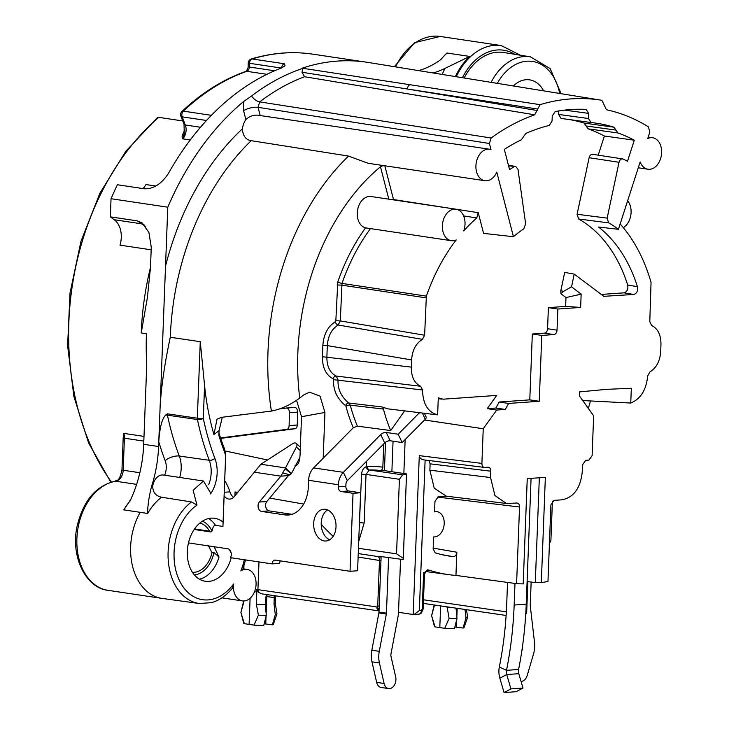 <?xml version="1.0" encoding="UTF-8"?>
<svg xmlns="http://www.w3.org/2000/svg" width="729" height="729" viewBox="0 0 729 729"><rect width="100%" height="100%" fill="white"/><g stroke="black" fill="none" stroke-linecap="round" stroke-linejoin="round"><path stroke-width="1.09" d="M294.981 465.767C297.879 465.658 299.564 462.222 300.029 455.47L301.514 416.706L296.594 400.367M593.251 154.502C591.319 153.947 589.943 155.013 589.123 157.71L577.095 214.253L607.139 218.126L619.03 162.285C619.85 159.587 621.226 158.512 623.158 159.086L622.502 158.886M529.792 399.866L539.25 401.278L541.775 335.422L553.858 334.575A4.246 2.989 98.5 0 0 557.038 330.146L557.849 309.041L580.639 307.428L581.15 294.133L571.518 286.825L574.224 274.122L564.711 272.391L560.792 290.844L560.902 293.714L565.986 297.569L565.649 306.408L548.39 307.629L547.579 328.733A4.246 2.989 98.5 0 1 544.399 333.162L532.316 334.01L529.792 399.866L499.183 402.025L495.857 408.03L505.315 409.443L496.677 410.053L483.236 428.761L424.515 419.995M571.518 286.825L563.69 291.29L560.902 293.714M623.331 227.676A15.92 11.217 98.5 0 0 627.642 200.776M603.585 296.339L633.72 294.461L624.006 292.839L601.015 294.461M624.006 292.839C627.131 291.828 628.362 289.231 627.687 285.03A146.438 103.181 98.5 0 0 578.616 219.001L577.095 214.253M623.158 159.086A212.23 149.545 98.5 0 1 627.505 161.282L634.303 140.214L604.396 136.013L598.217 155.168M604.396 136.013A234.291 165.091 98.5 0 0 588.057 128.833L584.084 123.073A238.538 168.08 98.5 0 0 569.422 119.574M558.806 110.936L558.669 114.444L561.075 118.435M387.773 408.841L381.996 406.955L383.445 409.078A145.563 102.57 98.5 0 0 390.708 430.547L357.401 426.155L353.283 427.768A149.563 105.386 -81.5 0 1 345.929 406.181L345.555 405.643C336.98 398.544 332.998 389.887 333.59 379.681L333.126 378.761C325.963 375.071 322.391 367.726 322.418 356.718L322.856 345.428C323.676 334.365 327.831 326.483 335.304 321.762L335.841 320.733L337.782 281.968A170.786 120.34 -81.5 0 1 365.53 227.849A15.92 11.217 -81.5 0 1 357.565 210.089A15.92 11.217 -81.5 0 1 370.933 196.502L456.053 209.214A15.92 11.217 98.5 0 1 463.699 230.929A165.547 116.649 98.5 0 1 476.775 217.962L478.233 212.668L483.573 233.371L513.435 236.715L496.786 172.099A15.92 11.217 98.5 0 1 484.894 180.719A15.92 11.217 98.5 0 1 476.146 163.323A15.92 11.217 98.5 0 1 489.596 149.235A15.92 11.217 98.5 0 1 490.981 149.573L489.414 143.485L491.1 138A253.938 178.933 -81.5 0 1 534.703 114.817L304.558 76.727A259.57 182.897 98.5 0 0 259.679 101.887L491.1 138M456.053 209.214A15.92 11.217 98.5 0 0 442.603 223.302A15.92 11.217 98.5 0 0 451.351 240.707A15.92 11.217 98.5 0 0 456.226 239.941A165.547 116.649 98.5 0 0 426.374 296.129L424.615 335.231L422.446 339.349C415.876 343.386 412.268 350.248 411.621 359.935L411.347 367.124C411.247 376.775 414.354 383.162 420.66 386.288L336.178 376.055C329.936 372.847 326.838 366.459 326.874 356.891L327.312 345.601L411.621 359.935M496.677 410.053L487.218 408.641L496.713 395.419L443.177 399.191L438.293 397.815L437.637 414.856C427.932 412.268 422.893 403.975 422.528 389.979L420.66 386.288M487.218 408.641L495.857 408.03M400.558 559.198L398.517 612.314L413.188 614.501L419.293 455.625L481.905 463.416C481.942 466.022 482.899 467.362 484.758 467.426L487.947 467.198C489.806 467.262 490.763 468.601 490.799 471.198L490.562 477.531L494.909 495.538L506.482 503.502L516.679 503.01C518.547 503.074 519.495 504.413 519.54 507.019L516.597 583.647A228.669 161.127 -81.5 0 0 523.194 583.883L527.24 478.625L545.356 477.349L541.31 582.608A228.669 161.127 -81.5 0 0 547.971 581.432L550.914 504.805L554.095 500.376L561.649 499.839C573.787 497.606 580.685 488.011 582.325 471.062L582.571 464.728L585.751 460.3L588.932 460.081L592.112 455.652L593.643 415.831L579.355 395.811L579.509 391.901L606.701 389.341L631.323 388.256L630.749 403.046C640.618 398.991 646.268 389.96 647.698 375.945L649.858 371.972C656.437 367.945 660.046 361.083 660.693 351.387L660.957 344.662C661.048 335.021 657.95 328.633 651.653 325.508L649.794 321.671L651.043 282.415A165.31 116.485 98.5 0 0 620.151 223.976M359.16 529.792L361.566 474.251C361.894 470.369 363.489 467.836 366.341 466.642L367.507 466.487A11.673 1.285 -177.8 0 1 382.834 467.198A3.18 2.242 -81.5 0 1 380.447 470.515L384.429 470.615L385.513 442.248M353.283 427.768L323.184 458.186L324.934 412.441L320.067 396.148L309.597 392.156L303.701 394.936L299.728 398.08C290.242 404.987 280.802 409.315 271.398 411.056L221.37 417.362L217.005 419.157L213.934 434.63A230.829 162.649 -81.5 0 1 204.567 385.495L203.309 418.428A4.246 0.465 -177.8 0 1 197.331 418.2L167.342 413.835L167.442 415.184A243.969 171.907 98.5 0 0 179.288 456.044L209.25 460.291A4.246 1.877 -20.8 0 0 214.909 458.468A239.358 168.654 -81.5 0 1 203.309 418.428A4.246 1.394 -11.8 0 1 197.441 419.549A4.246 2.962 -81.7 0 1 197.331 418.2L200.275 341.691L204.567 385.495M481.905 463.416L483.236 428.761M539.25 401.278L508.632 403.438L505.315 409.443M574.224 274.122L604.086 296.493M638.276 167.779L647.944 169.228A15.92 11.217 98.5 0 1 640.144 161.993L618.429 229.316L598.473 227.011A146.675 103.354 98.5 0 1 637.41 286.67C638.085 290.853 636.854 293.459 633.72 294.461M582.735 400.549L630.749 403.046M521.053 681.424A8.493 5.978 -81.5 0 0 527.195 675.482L533.482 654.141A21.223 14.954 -81.5 0 0 534.521 642.459L530.293 605.981A4.246 2.989 98.5 0 1 530.265 605.106L531.149 582.043M521.855 650.888L522.365 649.147A4.246 2.989 98.5 0 0 522.575 646.814L522.511 646.322M552.418 501.16L550.905 540.408L549.137 544.253M647.944 169.228A15.92 11.217 98.5 0 0 661.385 155.14A15.92 11.217 98.5 0 0 652.646 137.745A15.92 11.217 98.5 0 0 647.716 138.528L649.767 132.186L648.491 126.91A253.938 178.933 -81.5 0 0 606.437 109.76L601.872 100.301A262.376 184.884 -81.5 0 0 601.425 100.228L368.191 62.448A265.283 186.925 -81.5 0 0 366.587 62.202L312.823 54.165A265.283 186.925 -81.5 0 0 252.152 58.958A4.246 2.852 73.1 0 0 251.259 59.013C271.908 52.77 292.429 51.158 312.823 54.165M618.429 229.316A147.176 103.7 98.5 0 0 608.66 222.874L607.139 218.126M637.41 286.67L627.687 285.03M508.596 165.902L515.722 166.44L518 169.41L525.645 223.876L523.75 228.86A147.176 103.7 98.5 0 0 513.435 236.715M584.084 123.073L613.973 127.21L617.946 132.97A234.665 165.346 98.5 0 1 634.303 140.214M613.973 127.21A238.902 168.344 98.5 0 0 594.928 122.991A238.902 168.344 98.5 0 0 590.991 122.518L588.503 118.526L588.704 113.396L586.107 109.396A251.642 177.311 -81.5 0 0 555.179 111.573L552.254 115.966L552.053 121.096L549.247 125.461A238.902 168.344 98.5 0 0 525.782 133.434L521.344 139.786A234.665 165.346 98.5 0 0 504.34 149.372L509.553 169.602A212.23 149.545 98.5 0 1 514.091 166.768M590.918 122.508L561.157 118.444M304.558 76.727L301.979 72.244L303 68.316L540.025 104.666L534.703 114.817M540.025 104.666A262.376 184.884 -81.5 0 1 601.425 100.228M586.116 125.971L616.005 130.108M558.669 114.444L588.503 118.526M435.495 141.153L260.162 115.556C254.868 114.353 250.102 115.701 245.873 119.602A15.92 11.217 -81.5 0 0 242.411 128.796C242.821 135.849 245.755 139.813 251.213 140.679L348.544 156.079L368.109 163.278L484.894 180.719M478.233 212.668L456.491 209.296M454.094 208.922L393.514 199.555L384.812 165.784M200.275 341.691L170.276 337.272C164.699 363.434 161.319 386.425 160.143 406.244L167.788 207.191A265.283 186.925 -81.5 0 1 243.459 101.641L243.586 110.69A10.607 3.882 165.6 0 1 258.048 107.327L260.162 115.556M384.493 165.72A3.18 1.166 -14.4 0 0 380.465 166.759L380 165.055M393.587 199.883L393.514 199.555A3.18 1.166 -14.4 0 0 391.81 199.618M476.775 217.962L463.626 215.921M322.856 345.428L327.312 345.601C328.014 335.978 331.613 329.116 338.128 325.016L340.306 320.906L342.001 283.417L426.374 296.129M365.53 227.849L451.351 240.707M383.445 409.078L350.257 405.142L348.763 403.019C341.081 396.649 337.509 388.894 338.056 379.745L336.178 376.055A3.18 2.223 -66.7 0 0 333.126 378.761M437.637 414.856L436.662 414.765M390.708 430.547L404.622 410.883M399.41 479.281L396.549 553.821A229.416 161.656 -81.5 0 0 403.292 558.223L406.5 474.57L402.59 474.852L399.41 479.281L366.022 474.415L369.302 470.005A3.18 1.914 87.4 0 1 367.507 466.487M413.188 614.501L414.118 614.492L419.348 610.519L421.435 610.373L422.209 609.289L423.622 572.657L429.272 570.196A229.416 161.656 98.5 0 0 448.882 574.671A229.416 161.656 98.5 0 0 455.944 575.418L456.837 552.227C456.482 555.07 455.288 556.546 453.247 556.646A210.973 148.661 98.5 0 1 447.679 555.826A210.973 148.661 98.5 0 1 435.231 552.864L433.144 548.946L433.6 536.899A12.73 8.976 98.5 0 0 444.061 525.363A12.73 8.976 98.5 0 0 437.036 511.676A12.73 8.976 98.5 0 0 434.566 511.785L434.967 501.342L438.147 496.914L447.105 496.285M446.394 496.203L434.229 488.184L429.873 470.178L430.119 463.844L429.007 460.518M419.348 610.519L425.125 460.035M419.503 412.687L398.18 434.229L386.261 432.452A4.246 2.087 154.4 0 0 380.72 434.593L343.359 472.346A14.853 10.47 98.5 0 0 338.384 484.749L338.302 486.854A4.246 2.98 86 0 0 341.117 491.519L353.036 493.296L350.038 571.29L275.27 560.118A4.246 2.98 86 0 0 274.815 560.1A4.246 2.98 86 0 0 272.136 563.891L230.428 557.658A5.303 3.718 -94 0 0 230.993 552.19A5.303 3.718 -94 0 0 227.776 548.782L188.465 542.914M323.184 458.186L313.57 467.89L343.359 472.346L347.35 480.675A4.246 2.989 98.5 0 0 345.938 484.211L345.856 486.325A4.246 2.98 -94 0 0 348.672 490.981L360.582 492.768L357.593 570.752L350.038 571.29M398.517 612.314A21.223 14.954 -81.5 0 1 398.016 616.734L390.963 654.013A4.246 2.989 98.5 0 0 390.99 656.328L395.674 676.895A8.493 5.978 -81.5 0 1 388.63 688.586L381.185 687.474A8.493 5.978 -81.5 0 1 376.656 682.371L371.972 661.814A21.223 14.954 -81.5 0 1 371.836 650.213L378.889 612.934A4.246 2.989 98.5 0 0 378.989 612.05L381.121 556.564L379.408 556.327A229.744 161.884 98.5 0 0 380.547 556.965L358.249 553.584M393.049 441.191L391.874 471.727L406.545 473.914L403.255 559.562L381.121 556.564M388.63 688.586A8.493 5.978 -81.5 0 1 384.101 683.483L379.417 662.925A21.223 14.954 -81.5 0 1 379.28 651.325L386.343 614.046A4.246 2.989 98.5 0 0 386.443 613.162L388.575 557.576M391.874 471.727L384.429 470.615M403.292 558.223L403.255 559.562M396.549 553.821L358.449 548.299M303.656 504.076L269.675 498.089M237.727 492.44L235.057 491.966L236.861 493.478M523.194 583.883L527.258 478.625M516.597 583.647L455.944 575.418M429.272 570.196L427.604 570.06M541.31 582.608L535.305 582.608L527.113 581.487L531.077 478.352M146.757 364.582A231.33 163.004 -81.5 0 1 146.447 333.727L146.739 365.138L143.695 444.298L158.594 446.531L158.776 441.747C159.715 427.531 162.02 418.637 165.702 415.047L167.342 413.835M208.694 484.739A25.925 18.271 98.5 0 0 209.25 460.291A243.595 171.652 -81.5 0 1 197.441 419.549L167.442 415.184A10.607 3.499 168.2 0 0 165.702 415.047M203.464 481.012L163.414 475.026A12.73 8.976 98.5 0 0 152.735 485.833A65.701 46.291 98.5 0 0 151.468 486.744A106.115 74.768 -81.5 0 0 158.594 446.531M151.468 486.744C148.916 497.014 147.641 505.917 147.632 513.471L140.214 512.332A55.176 38.883 -81.5 0 0 161.756 598.363A55.176 38.883 -81.5 0 0 162.093 598.409L199.272 603.503A54.721 38.555 -81.5 0 1 168.262 560.619A54.721 38.555 -81.5 0 1 191.49 501.953L161.592 497.233C155.605 495.911 152.653 492.111 152.735 485.833M191.49 501.953L196.976 505.115L193.139 490.28L203.455 481.012L210.635 493.014L210.59 493.925A30.171 21.259 98.5 0 0 214.909 458.468M231.202 557.776A31.83 22.435 -81.5 0 1 205.277 581.259A31.83 22.435 -81.5 0 1 187.79 546.458A31.83 22.435 -81.5 0 1 214.681 518.292A31.83 22.435 -81.5 0 1 223.083 522.174L225.516 458.833A14.853 10.47 98.5 0 0 224.395 451.579L223.976 447.488A21.223 14.954 98.5 0 1 225.58 457.839L225.516 458.833M222.309 417.243L219.074 430.575L218.882 435.514A224.96 158.512 98.5 0 0 224.395 451.579M199.272 603.503L211.401 602.664C219.183 600.505 226.154 595.711 232.314 588.285L233.59 584.002A15.92 11.217 98.5 0 0 242.402 600.906A15.92 11.217 98.5 0 0 255.843 586.818A15.92 11.217 98.5 0 0 247.104 569.422A15.92 11.217 98.5 0 0 240.816 570.971L242.775 569.513L245.518 559.908M543.67 90.87A31.83 22.435 98.5 0 0 529.637 79.853A31.83 22.435 98.5 0 0 513.334 85.958M224.997 450.941L267.488 459.981M235.057 491.966L234.911 495.82M280.392 560.883A4.246 2.98 -94 0 0 279.681 563.353L272.136 563.891M199.819 523.094A24.941 17.569 -81.5 0 1 209.588 531.204A2.123 1.494 98.5 0 0 210.508 531.915A2.123 1.494 98.5 0 0 211.939 531.067L212.449 529.728C212.941 526.812 213.952 525.345 215.492 525.327L222.937 526.438L224.113 495.911A10.607 7.436 86 0 0 229.917 499.083A10.607 7.436 86 0 0 234.146 496.731L260.891 464.236L292.657 443.706A4.246 2.706 133.3 0 1 296.357 443.46A4.246 2.706 133.3 0 1 296.43 446.995L285.513 467.918A14.853 10.47 98.5 0 0 285.112 468.729L280.847 476.155L288.392 475.618L266.832 501.506A5.303 3.718 86 0 0 265.803 507.129A5.303 3.718 86 0 0 269.119 510.901L291.983 514.319M233.581 497.342A10.607 7.436 86 0 1 229.927 491.856L224.259 492.257M224.696 480.675A37.708 26.435 86 0 1 229.927 491.856M329.681 539.797A15.92 11.163 86 0 1 321.225 522.921A15.92 11.163 86 0 1 327.576 509.926M224.113 495.911L225.58 457.839M254.558 472.228L280.847 476.155L259.278 502.044A5.303 3.718 86 0 0 258.257 507.666A5.303 3.718 86 0 0 261.565 511.43L284.802 514.902A31.83 22.317 86 0 0 288.256 515.038A31.83 22.317 86 0 0 308.358 486.617L308.595 480.302A14.853 10.47 -81.5 0 1 309.488 475.007A14.853 10.47 -81.5 0 1 313.57 467.89M313.68 523.458A15.92 11.163 86 0 1 323.731 509.243A15.92 11.163 86 0 1 336.023 526.794A15.92 11.163 86 0 1 325.972 541A15.92 11.163 86 0 1 313.68 523.458M214.126 546.741L219.01 557.029L213.934 552.527L211.993 552.664L208.357 545.629M231.184 553.01L229.316 549.502M222.937 526.438L223.083 522.174M211.993 552.664A24.941 17.569 -81.5 0 1 192.465 572.329M360.582 492.768L353.036 493.296M424.36 413.27L426.119 416.942A4.246 2.087 154.4 0 1 425.271 419.23L402.18 442.558L390.261 440.781A4.246 2.087 154.4 0 0 384.721 442.922L347.35 480.675M438.721 398.736L438.238 399.219M299.892 457.375L291.463 473.522A4.246 2.989 98.5 0 0 291.354 473.759L288.392 475.618M279.717 408.896L286.324 408.04A4.246 2.697 -94.3 0 1 286.415 408.03L294.58 407.42A4.246 2.697 85.7 0 1 297.605 412.122L297.268 424.989A4.246 2.697 85.7 0 1 294.972 428.752L220.705 438.384M286.506 408.03L294.489 407.429A4.246 2.697 85.7 0 1 294.58 407.42M220.559 437.947L286.807 429.363A4.246 2.697 -94.3 0 0 289.112 425.599L289.44 412.732A4.246 2.697 -94.3 0 0 286.415 408.03M218.982 433.044A218.591 154.029 98.5 0 0 223.976 447.488M110.826 482.224L88.555 442.858L73.902 396.558L67.615 345.765L70.011 293.113L80.955 241.372L99.882 193.258L125.807 151.295L157.4 117.67A4.246 2.342 49.6 0 1 158.776 117.351A231.33 163.004 98.5 0 0 111.428 482.051M182.76 120.941L158.776 117.351M184.282 134.127L184.027 124.222A4.246 1.895 158.9 0 0 185.294 124.987A10.607 7.481 -81.5 0 1 182.724 138.865L184.282 134.127A4.246 3.609 -4.1 0 1 182.04 136.013L184.637 130.044M180.883 116.093A4.246 4.246 0 0 1 181.931 111.473A4.246 2.242 46.7 0 1 183.343 111.136A4.246 2.989 98.5 0 0 182.15 116.85A4.246 1.895 158.9 0 1 180.883 116.093L184.027 124.222M441.173 59.24A61.546 43.366 -81.5 0 1 446.932 53.017L440.116 60.06A106.115 74.768 -81.5 0 1 418.628 70.622M281.358 68.052L249.473 63.286A4.246 0.465 -177.8 0 1 248.252 62.913L248.115 66.631A4.246 0.465 2.2 0 0 249.336 67.013L249.473 63.286A4.246 2.989 -81.5 0 1 252.152 58.958L284.319 63.76L285.085 65.683L281.695 67.925A265.283 186.925 98.5 0 0 168.636 173.046C161.756 183.817 153.664 189.066 144.36 188.784L117.405 184.756A265.283 186.925 -81.5 0 0 111.045 198.716L110.343 216.85L114.28 219.748L141.244 223.767L144.542 225.152M145.773 226.664L137.307 220.878L142.191 222.956L148.916 232.487L151.268 247.277L150.502 267.251L147.376 297.669L141.235 332.943L146.447 333.727M446.932 53.017L469.722 56.425L445.054 68.335A106.115 74.768 -81.5 0 1 433.09 72.964M190.233 139.986L182.724 138.865L182.04 136.013M161.756 598.363L107.992 590.335C86.086 588.057 70.576 557.184 76.946 526.885C83.06 500.951 95.772 485.742 115.073 481.249C116.275 479.709 118.936 483.518 121.962 469.859L123.192 437.819A4.246 0.465 2.2 0 0 123.192 437.819L123.739 433.372L144.005 436.398M143.048 188.583A21.223 14.954 98.5 0 0 145.964 184.555L155.869 186.041M151.167 249.81L120.003 245.154A21.223 14.954 98.5 0 0 114.28 219.748M137.307 220.878L110.343 216.85M167.788 207.191L111.045 198.716M143.695 444.298A106.115 74.768 -81.5 0 1 130.764 499.493L123.83 509.89A55.176 38.883 -81.5 0 1 129.99 501.051M380.966 560.719L358.112 557.056M380.547 556.965L381.094 557.357M383.727 443.925L382.834 467.198M499.183 402.025L508.632 403.438M541.775 335.422L532.316 334.01M557.849 309.041L548.39 307.629M580.639 307.428L565.649 306.408M581.15 294.133L565.986 297.569M403.848 473.513L405.151 439.551M434.402 605.006L434.384 605.553A15.92 1.75 -177.8 0 1 434.138 605.234A15.92 1.75 -177.8 0 1 434.147 605.198L431.623 615.65A18.043 1.977 -177.8 0 0 431.614 615.732L435.022 626.858A14.853 1.631 -177.8 0 1 434.393 626.402A14.853 1.631 -177.8 0 1 434.393 626.348M456.026 608.159L456.983 618.474L454.459 628.653A14.853 1.631 -177.8 0 1 444.745 628.307L435.022 626.858M464.081 627.496A14.853 1.631 -177.8 0 1 464.072 627.541A14.853 1.631 -177.8 0 1 463.061 628.043L456.463 627.177A4.246 0.465 2.2 0 0 454.86 627.022M440.635 605.917L439.797 627.587M434.384 605.553L431.614 615.732M453.247 556.646L442.366 554.76M424.533 459.963L484.092 467.38M425.125 459.999C421.717 459.899 419.776 458.441 419.293 455.625M414.564 614.456L418.747 614.164A4.246 2.98 86 0 0 421.435 610.373L421.526 609.726M422.209 609.289L423.157 609.07L424.506 574.024L423.622 572.657M243.732 600.988L243.686 602.364A15.92 1.75 -177.8 0 1 243.44 602.045A15.92 1.75 -177.8 0 1 243.44 602.008L240.916 612.451A18.043 1.977 -177.8 0 0 240.916 612.542L244.324 623.669A14.853 1.631 -177.8 0 1 243.696 623.213A14.853 1.631 -177.8 0 1 243.686 623.158M267.397 594.664L265.52 598.172L265.283 604.496A15.92 1.75 -177.8 0 1 256.362 604.259L258.403 615.148L254.047 625.117L249.099 624.398L250.102 598.272M249.099 624.398L244.324 623.669M243.686 602.364L240.916 612.542M253.637 593.26L256.89 590.39L258.622 592.422L262.03 593.88L379.034 610.911A4.246 2.934 -81.7 0 1 376.939 606.975L377.722 606.045L379.217 606.191M256.362 604.259L256.89 590.39M258.622 592.422L257.92 589.643L258.986 561.922M255.323 589.342A10.607 1.166 2.2 0 1 257.92 589.643L376.939 606.975L379.071 609.891M266.723 595.274A4.246 2.725 -82.5 0 1 266.814 596.577A4.246 0.465 2.2 0 0 265.93 596.486M275.535 595.848L275.252 603.266A15.92 1.75 -177.8 0 1 275.252 603.266A15.92 1.75 -177.8 0 1 274.022 603.885L275.298 614.647L272.354 624.853L265.757 623.988A4.246 0.465 2.2 0 0 264.162 623.833M274.022 603.885L274.259 597.561L266.814 596.577L266.149 613.836M274.131 595.639L274.259 597.561M275.243 603.22L276.965 613.845A18.043 1.977 -177.8 0 1 276.947 613.955A18.043 1.977 -177.8 0 1 275.298 614.647M265.283 604.496L266.285 615.276L263.761 625.455A14.853 1.631 -177.8 0 1 254.047 625.117M273.375 624.297A14.853 1.631 -177.8 0 1 273.375 624.352A14.853 1.631 -177.8 0 1 272.354 624.853M266.285 615.276A18.043 1.977 -177.8 0 1 258.403 615.148M507.539 582.416L506.719 603.904A297.122 208.284 86 0 1 499.338 666.971A16.977 11.901 -94 0 0 499.848 678.189L504.058 692.55L516.141 691.703L523.003 688.048L518.784 673.687A6.37 4.465 -94 0 1 518.592 669.486A307.729 215.729 86 0 0 526.238 604.168L527.113 581.487M499.338 666.971L506.518 670.334A307.729 215.729 86 0 0 514.164 605.024L514.993 583.428M535.305 582.608L539.332 477.777M518.592 669.486L506.518 670.334A6.37 4.465 -94 0 0 506.71 674.544L510.92 688.905L523.003 688.048M504.058 692.55L510.92 688.905M447.087 606.856L449.1 618.347L444.745 628.307M452.673 607.667A15.92 1.75 -177.8 0 1 447.059 607.448M465.002 609.462L466.004 617.837L463.061 628.043M466.442 609.672L467.663 617.035A18.043 1.977 -177.8 0 1 467.654 617.153A18.043 1.977 -177.8 0 1 466.004 617.837M456.983 618.474A18.043 1.977 -177.8 0 1 449.1 618.347M406.5 474.57L406.545 473.914M358.714 541.547L364.163 522.921L359.707 522.757A208.813 147.13 98.5 0 1 359.443 522.529M243.459 101.641L251.541 95.991A10.607 6.096 -127.3 0 0 259.679 101.887L258.048 107.327L489.414 143.485M366.587 62.202A265.283 186.925 -81.5 0 0 302.143 68.189L303 68.316A265.283 186.925 98.5 0 0 251.541 95.991M537.282 110.516L407.447 89.029L537.346 108.995M301.979 72.244L407.447 89.029A4.246 2.934 98.7 0 1 410.062 84.701M464.163 77.994A55.049 38.792 -81.5 0 1 503.611 52.497L530.393 56.835A54.721 38.555 98.5 0 0 491.091 82.359M402.18 442.558L398.18 434.229M589.123 157.71L619.03 162.285M560.792 290.844L563.69 291.29M583.701 401.898A208.813 147.13 98.5 0 0 584.057 400.631M368.783 470.077A3.18 2.151 74.3 0 1 366.341 466.642L366.541 461.284M388.821 199.172L380.465 166.759A208.813 147.13 98.5 0 0 299.728 398.08M578.616 219.001L608.66 222.874M588.057 128.833L617.946 132.97M564.62 110.115L588.704 113.396M243.586 110.69L245.873 119.602M337.782 281.968A3.18 0.574 19.1 0 0 342.001 283.417A167.606 118.098 -81.5 0 1 370.478 228.624M426.055 297.851L341.682 285.13L337.217 284.966M335.841 320.733L340.306 320.906L424.615 335.231M422.446 339.349L338.128 325.016A3.18 1.987 61 0 1 335.304 321.762M411.347 367.124L322.418 356.718M422.528 389.979L333.59 379.681M381.996 406.955L348.763 403.019A3.18 2.178 -60.6 0 0 345.555 405.643M357.401 426.155A146.383 103.144 -81.5 0 1 350.257 405.142A3.18 1.176 -14.8 0 0 345.929 406.181M378.989 612.05L386.443 613.162M348.544 156.079A230.027 162.084 98.5 0 0 271.398 411.056M251.213 140.679A231.239 162.941 98.5 0 0 170.276 337.272M321.216 524.279A230.027 162.084 98.5 0 0 333.189 536.316M242.411 128.796A241.846 170.413 98.5 0 0 165.529 266.103M164.617 475.208A14.944 10.534 -81.5 0 0 165.146 460.619A254.576 179.389 98.5 0 1 158.776 441.747L160.143 406.244M165.146 460.619A10.607 4.693 159.2 0 1 179.288 456.044A25.561 18.006 -81.5 0 1 179.671 477.459M213.934 434.63L219.074 430.575M233.59 584.002A50.474 35.566 -81.5 0 1 179.197 580.047A50.474 35.566 -81.5 0 1 196.976 505.115M244.288 559.726A50.474 35.566 -81.5 0 1 240.816 570.971M559.681 93.467A50.474 35.566 98.5 0 0 532.699 61.464A50.474 35.566 98.5 0 0 497.324 83.37M301.514 416.706L324.934 412.441M308.595 480.302L338.384 484.749M215.492 525.327A31.83 22.435 98.5 0 0 208.549 518.556M199.491 579.218A31.83 22.435 98.5 0 0 219.01 557.029M211.939 531.067A27.593 19.437 98.5 0 0 202.434 521.171M194.406 574.926A27.593 19.437 98.5 0 0 213.934 552.527M209.588 531.204L194.534 528.953M348.672 490.981L341.117 491.519M345.856 486.325L338.302 486.854M384.721 442.922L380.72 434.593M390.261 440.781L386.261 432.452M291.655 514.419L284.802 514.902M269.119 510.901L261.565 511.43M266.832 501.506L259.278 502.044M282.825 472.966L290.069 474.871M260.891 464.236L285.513 467.918L291.463 473.522M289.44 412.732L297.605 412.122M289.112 425.599L297.268 424.989M286.807 429.363L294.972 428.752M206.489 120.485L182.15 116.85L185.294 124.987L200.475 127.256M211.383 115.328L183.343 111.136A254.676 179.452 -81.5 0 1 246.767 71.314L266.896 74.322M395.537 66.877A61.546 43.366 -81.5 0 1 440.198 36.45L501.26 45.572L520.378 55.213M469.722 56.425A61.546 43.366 98.5 0 0 455.37 76.572M456.263 76.718A61.546 43.366 -81.5 0 1 501.26 45.572M462.441 77.721A57.299 40.377 -81.5 0 1 514.674 54.283M445.054 68.335A70.667 49.8 98.5 0 0 442.202 74.44M243.832 568.93L243.942 565.986M141.235 332.943A231.33 163.004 -81.5 0 1 150.502 267.297M140.214 512.332L123.83 509.89M161.592 497.233A55.085 38.819 98.5 0 0 147.65 513.489M377.877 556.391A4.246 2.943 -81.9 0 1 379.49 560.118L377.722 606.045M553.858 334.575L544.399 333.162M557.038 330.146L547.579 328.733M456.837 552.227L433.172 548.117M519.54 507.019L437.436 497.069M429.873 470.178L490.562 477.531M490.799 471.198L430.119 463.844M266.058 616.187L265.757 623.988M107.992 590.335A55.176 38.883 -81.5 0 1 77.028 536.034A55.176 38.883 -81.5 0 1 115.711 481.249L136.624 484.366M115.073 481.249A4.246 2.943 80.9 0 1 115.711 481.249A10.607 7.481 98.5 0 0 123.183 470.232L124.413 438.193A10.607 7.481 98.5 0 0 123.739 433.372M121.962 469.859A4.246 0.465 2.2 0 0 123.183 470.232L139.859 472.72M123.192 437.819A4.246 0.465 2.2 0 0 124.413 438.193L143.823 441.1M506.336 611.841L423.513 599.785M514.164 605.024L526.238 604.168M499.848 678.189L506.71 674.544L518.784 673.687M525.864 612.014A4.246 0.465 2.2 0 0 526.702 611.768L527.86 581.587M457.183 608.323L456.855 617.026M456.764 619.377L456.463 627.177M376.656 682.371L384.101 683.483M371.972 661.814L379.417 662.925M371.836 650.213L379.28 651.325M378.889 612.934L386.343 614.046M402.59 474.852L369.302 470.005A8.493 0.929 -177.8 0 1 380.447 470.515M364.163 522.921L366.022 474.415L361.566 474.251M181.931 111.473C201.778 92.829 223.074 79.479 245.801 71.396A4.246 2.825 -109.4 0 1 246.767 71.314A4.246 2.989 -81.5 0 0 249.336 67.013L274.587 70.786M284.319 63.76A4.246 2.989 98.5 0 0 281.658 67.943M300.211 450.568L296.43 446.995M285.112 468.729L291.354 473.759M425.271 419.23L422.301 413.024M588.358 408.422L590.463 401.032M648.181 137.079L652.646 137.745M590.927 122.508L561.084 118.435M622.557 158.895L592.659 154.311M515.676 166.431L508.441 165.283M422.765 139.257L489.596 149.235M387.427 408.796L436.717 414.774M448.882 574.671L425.508 571.472M194.178 529.473L210.508 531.915M561.148 93.704L550.131 68.572L530.393 56.835M142.702 223.356L142.173 222.974M221.88 597.844L242.402 600.906M243.021 568.811L247.104 569.422M434.584 511.311L437.036 511.676M445.793 496.13L505.653 503.384M418.747 614.164A4.246 4.246 0 0 0 421.389 612.989L423.157 609.07M428.142 570.078L428.215 570.078C427.868 569.057 426.638 570.379 424.506 574.024M243.477 600.988L243.44 602.045M273.366 624.352L276.947 613.955M243.705 623.213L241.099 613.135M506.108 615.449L423.376 603.402M525.727 614.31A4.246 4.246 0 0 0 526.702 611.768M464.063 627.541L467.654 617.153M434.402 626.402L431.796 616.333M251.259 59.013A4.246 4.246 0 0 0 248.252 62.913M248.115 66.631C248.498 67.897 245.5 72.873 245.801 71.396M394.38 66.694L414.664 42.637L440.198 36.45M296.357 443.46L300.339 447.214M441.482 399.146L438.266 398.672"/></g></svg>
